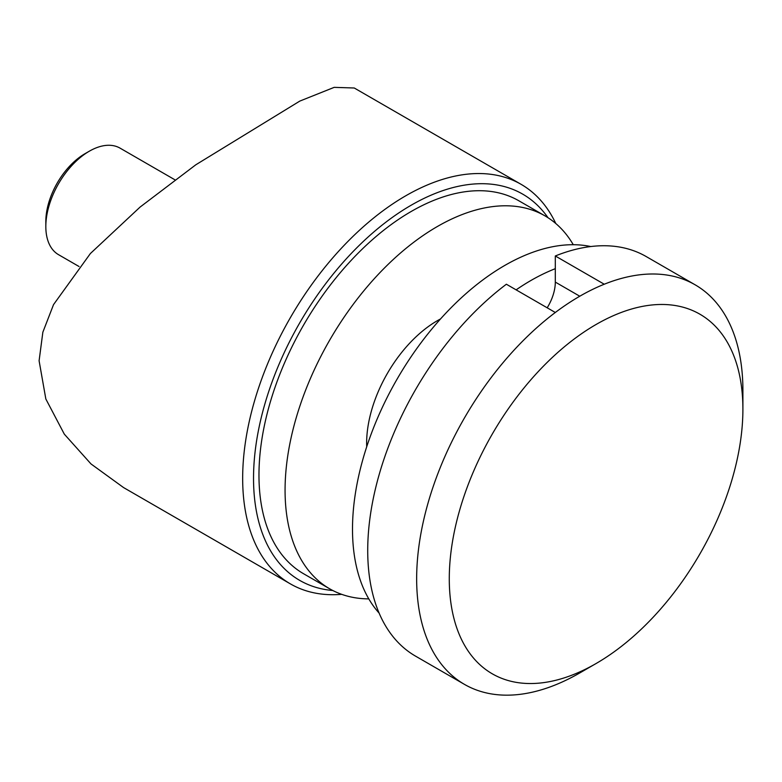 <?xml version="1.0" encoding="UTF-8"?>
<svg xmlns="http://www.w3.org/2000/svg" width="782" height="782" viewBox="0 0 782 782"><rect width="100%" height="100%" fill="white"/><g stroke="black" fill="none" stroke-linecap="round" stroke-linejoin="round"><path stroke-width="1.17" d="M548.026 217.738A222.997 128.747 120 0 0 411.224 205.187A222.997 128.747 120 0 0 258.842 428.389A222.997 128.747 120 0 0 332.8 590.508M341.695 594.34A230.69 133.184 -60 0 1 290.435 583.91A230.69 133.184 -60 0 1 242.664 478.301A230.69 133.184 -60 0 1 405.78 195.774A230.69 133.184 -60 0 1 521.125 184.347A230.69 133.184 -60 0 1 555.787 223.515M290.435 583.91L123.576 487.577L91.005 463.941L64.32 434.157L45.835 398.986L39.1 360.776L42.854 332.203L53.538 304.609L90.399 253.515L140.095 207.064L195.813 164.787L299.819 101.083L334.178 87.359L354.266 88.004L521.125 184.347M366.709 446.796A99.969 57.712 -60 0 1 437.324 320.718A99.969 57.712 -60 0 1 440.52 318.948M368.791 598.885A215.314 124.309 -60 0 1 329.662 588.797A215.314 124.309 -60 0 1 296.661 416.268A215.314 124.309 -60 0 1 437.324 226.536A215.314 124.309 -60 0 1 544.976 215.871A215.314 124.309 -60 0 1 573.274 244.717M329.662 588.797L303.563 573.734A215.314 124.309 -60 0 1 270.562 401.195A215.314 124.309 -60 0 1 411.224 211.463A215.314 124.309 -60 0 1 518.877 200.798L544.976 215.871M579.775 672.94A230.69 133.184 -60 0 0 579.785 672.94L596.089 663.517A207.621 119.871 -60 0 1 596.089 663.527A207.621 119.871 -60 0 1 449.279 578.758A207.621 119.871 -60 0 1 596.089 324.481A207.621 119.871 -60 0 1 742.9 409.24A207.621 119.871 -60 0 1 596.089 663.517L579.775 672.94A230.69 133.184 -60 0 1 464.44 684.367A230.69 133.184 -60 0 1 424.802 515.27A230.69 133.184 -60 0 1 555.308 312.487A230.69 133.184 -60 0 1 579.775 296.222A230.69 133.184 -60 0 1 604.251 284.228A230.69 133.184 -60 0 1 695.12 284.804A230.69 133.184 -60 0 1 742.9 390.404A230.69 133.184 -60 0 1 742.685 400.198M604.251 284.228L555.308 255.978A230.69 133.184 -60 0 1 646.186 256.545L695.12 284.804M555.308 255.978L555.308 282.097L579.775 296.222M464.44 684.367L415.496 656.108A230.69 133.184 -60 0 1 375.868 487.01A230.69 133.184 -60 0 1 506.374 284.228L555.308 312.487M547.195 307.795A34.603 19.98 120 0 0 555.308 282.097M45.825 226.536L45.825 221.511A55.366 31.964 -60 0 1 84.974 153.702L89.324 151.2A61.514 35.513 120 0 0 45.825 226.536A61.514 35.513 120 0 0 58.572 254.697L79.06 266.525M174.963 179.831L120.086 148.15A61.514 35.513 120 0 0 89.324 151.2M590.762 246.545A215.314 124.309 120 0 0 504.742 265.46A215.314 124.309 120 0 0 370.072 437.03A215.314 124.309 120 0 0 379.123 613.108M555.308 268.685A215.314 124.309 120 0 0 530.841 280.533A215.314 124.309 120 0 0 516.12 289.858M742.9 409.24L742.9 390.404"/></g></svg>
